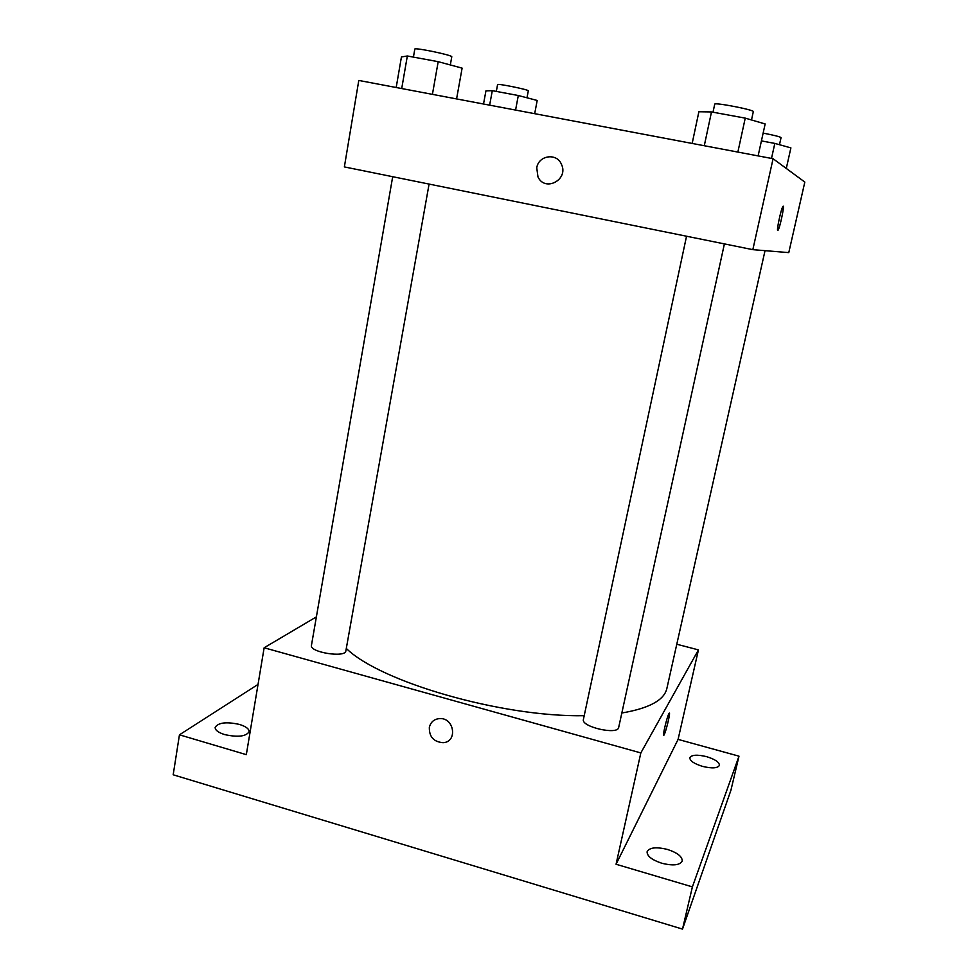 <?xml version="1.0" encoding="UTF-8"?>
<svg xmlns="http://www.w3.org/2000/svg" width="978" height="978" viewBox="0 0 978 978"><rect width="100%" height="100%" fill="white"/><g stroke="black" fill="none" stroke-linecap="round" stroke-linejoin="round"><path stroke-width="1.47" d="M676.788 644.233L698.439 649.893L678.084 739.392L738.989 756.177L730.933 790.224L682.51 929.1L173.179 774.784L179.451 734.82L258.045 684.392M738.989 756.177L692.4 886.887L682.51 929.1M692.4 886.887L616.054 864.246L640.835 752.926L264.146 647.766L246.322 754.649L179.451 734.82M429.342 727.351C430.711 721.935 434.195 719.013 439.782 718.573C454.464 717.718 457.753 742.094 443.071 742.693C433.694 741.911 429.11 736.789 429.342 727.351C430.723 721.935 434.195 719.013 439.782 718.573C454.464 717.705 457.753 742.082 443.071 742.681C433.694 741.899 429.11 736.789 429.342 727.351M224.671 734.588C218.216 732.534 215.038 730.101 215.16 727.314C218.338 722.546 226.456 721.593 239.5 724.441C245.991 726.483 249.182 728.916 249.084 731.752C245.991 736.507 237.85 737.449 224.671 734.588M702.546 766.385C694.123 763.745 689.881 760.872 689.808 757.742C691.605 754.784 697.204 754.429 706.642 756.666C715.052 759.283 719.319 762.168 719.429 765.334C717.681 768.292 712.045 768.647 702.546 766.385M661.727 863.219C651.886 859.919 647.008 856.092 647.094 851.765C649.416 847.461 656.226 846.703 667.522 849.466C677.363 852.718 682.265 856.557 682.241 860.97C679.955 865.249 673.108 866.007 661.727 863.219M678.084 739.392L616.054 864.246M346.298 648.438C380.295 681.923 501.641 717.241 584.208 715.7M621.825 712.999C649.221 708.316 664.245 700.126 666.874 688.451L765.028 250.661M698.439 649.893L640.835 752.926M264.146 647.766L316.383 616.874M392.691 176.712L311.444 645.382C309.317 652.314 345.552 658.096 345.857 650.908L429.085 184.084M686.544 236.224L583.401 719.441C580.81 726.837 617.925 735.322 618.671 727.473L724.405 243.889M669.331 713.194C670.48 712.974 665.994 731.593 664.123 734.808L663.989 735.053C661.764 738.928 667.033 716.275 669.001 713.5C671.14 709.796 666.275 731.067 664.135 734.808L663.646 735.358M752.84 249.659L344.366 166.92L358.792 80.44L773.085 158.729L752.84 249.659L788.781 252.617L804.821 182.079L773.085 158.729M536.751 167.837C538.56 155.209 556.861 152.568 561.458 164.353C568.951 179.671 544.905 192.36 537.961 176.871L536.751 167.837C538.56 155.209 556.861 152.568 561.458 164.353C568.951 179.671 544.905 192.36 537.961 176.871L536.751 167.837M777.742 230.515C776.385 230.93 780.945 209.353 782.803 206.651C785.163 202.336 780.248 226.957 778.121 230.16L778.121 230.16C779.955 227.458 784.515 205.991 783.17 206.285M534.685 113.68L537.191 100.453L518.303 95.514L492.301 90.661L485.932 90.868L483.523 104.01M518.303 95.514L515.577 110.074M492.301 90.661L489.636 105.172M496.323 91.406L497.582 84.585C497.007 83.203 529.355 89.805 528.303 90.844L526.995 97.788M786.288 168.448L790.896 147.886L774.833 143.411L761.41 140.905M774.833 143.411L771.495 158.424M763.133 133.118C773.953 135.208 779.931 136.7 781.055 137.617L779.478 144.707M456.579 98.925L462.117 68.13L438.193 61.675L407.337 55.99L401.432 56.956L396.188 87.507M438.193 61.675L432.423 94.353M407.337 55.99L401.714 88.558M413.425 57.115L414.806 49.108C414.146 47.164 453.107 55.306 451.775 56.822L450.32 64.951M758.109 155.905L765.151 123.962L745.248 118.13L711.495 111.932L698.879 111.749L692.167 143.436M745.248 118.13L737.864 152.079M711.495 111.932L704.282 145.734M713.011 112.201L714.722 104.181C714.062 102.091 754.747 109.964 753.317 111.651L751.495 119.964"/></g></svg>
